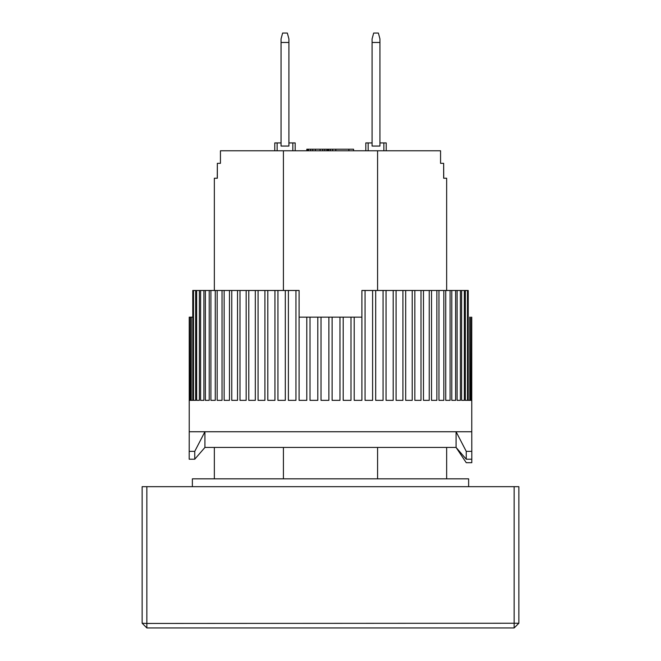 <?xml version="1.0" encoding="UTF-8"?>
<svg xmlns="http://www.w3.org/2000/svg" width="661" height="661" viewBox="0 0 661 661"><rect width="100%" height="100%" fill="white"/><g stroke="black" fill="none" stroke-linecap="round" stroke-linejoin="round"><path stroke-width="0.99" d="M372.093 146.064L372.093 38.908L373.663 33.05L378.373 33.05L379.943 38.908L379.943 146.064L372.093 146.064M372.093 42.469L379.943 42.469M217.345 163.333L217.262 178.247L214.346 178.247L217.345 178.247L217.345 163.333L220.435 163.333L220.435 150.774L377.588 150.774L377.588 290.476M214.346 178.247L214.346 290.476M214.346 447.439L214.346 478.837M377.588 150.774L440.565 150.774L440.565 163.333L443.655 163.333L443.655 178.247L446.654 178.247L446.654 290.476M446.654 447.439L446.654 478.837M377.588 447.439L377.588 478.837M283.412 478.837L283.412 447.439M283.412 290.476L283.412 150.774M446.654 178.247L443.738 178.247L443.655 163.333M292.831 150.774L292.831 142.925L295.186 142.925L295.186 150.774M277.133 150.774L277.133 142.925L274.778 142.925L274.778 150.774M292.831 142.925L288.907 142.925M281.057 142.925L277.133 142.925M307.53 150.774L307.53 149.204L306.811 149.204L306.811 150.774M383.867 150.774L383.867 142.925L386.222 142.925L386.222 150.774M368.169 150.774L368.169 142.925L365.814 142.925L365.814 150.774M368.169 142.925L372.093 142.925M379.943 142.925L383.867 142.925M335.788 150.774L335.788 149.204L348.868 149.204L348.868 150.774M348.868 149.204L353.577 149.204L353.577 150.774M307.53 149.204L332.648 149.204L332.648 150.774M332.648 149.204L335.788 149.204M328.724 149.204L328.724 150.774M330.36 149.204L330.36 150.774M308.051 149.204L308.051 150.774M308.58 149.204L308.58 150.774M310.67 149.204L310.67 150.774M312.76 149.204L312.76 150.774M315.38 149.204L315.38 150.774M320.089 149.204L320.089 150.774M322.7 149.204L322.7 150.774M324.799 149.204L324.799 150.774M326.889 149.204L326.889 150.774M327.939 149.204L327.939 150.774M328.459 149.204L328.459 150.774M471.756 317.156L471.772 431.74L189.228 431.74L189.195 459.213L194.747 459.213L194.747 451.364L189.195 451.364M471.772 431.74L471.805 451.364L466.253 451.364L456.073 431.74L204.927 431.74L194.747 451.364M466.253 451.364L466.253 459.213L456.073 447.439L204.927 447.439L194.747 459.213M471.805 462.7L471.797 459.213L471.805 462.7L466.253 462.7L456.073 447.439L456.073 431.74M466.253 459.213L471.805 459.213L471.805 451.364M281.057 146.064L281.057 38.908L282.627 33.05L287.337 33.05L288.907 38.908L288.907 146.064L281.057 146.064M281.057 42.469L288.907 42.469M468.632 486.678L468.632 478.837L192.368 478.837L192.368 486.678M299.103 290.476L299.111 317.156L306.795 317.156L306.795 400.351L299.103 400.351L299.103 290.476L295.946 290.476L295.946 400.351L288.394 400.351L288.394 290.476L285.304 290.476L285.304 400.351L277.942 400.351L277.942 290.476L274.943 290.476L274.943 400.351L267.812 400.351L267.812 290.476L264.921 290.476L264.921 400.351L258.079 400.351L258.079 290.476L255.311 290.476L255.311 400.351L248.784 400.351L248.784 290.476L246.156 290.476L246.156 400.351L239.993 400.351L239.993 290.476L237.522 290.476L237.522 400.351L231.763 400.351L231.763 290.476L229.466 290.476L229.466 400.351L224.137 400.351L224.137 290.476L222.03 290.476L222.03 400.351L217.172 400.351L217.172 290.476L215.263 290.476L215.263 400.351L210.9 400.351L210.9 290.476L209.207 290.476L209.207 400.351L205.373 400.351L205.373 290.476L203.902 290.476L203.902 400.351L200.614 400.351L200.614 290.476L199.374 290.476L199.374 400.351L196.656 400.351L196.656 290.476L195.656 290.476L195.656 400.351L193.524 400.351L193.524 290.476L192.764 290.476L192.764 400.351L191.236 400.351L191.236 317.156L190.723 317.156L190.723 400.351L189.806 400.351L189.55 317.156L189.244 400.351L189.228 317.156L189.228 431.74M471.194 400.351L470.277 400.351L471.194 400.351L471.45 317.156M470.277 400.351L470.277 317.156L469.764 317.156L469.764 400.351L468.236 400.351L468.236 290.476L467.476 290.476L467.476 400.351L465.344 400.351L465.344 290.476L464.344 290.476L464.344 400.351L461.626 400.351L461.626 290.476L460.387 290.476L460.387 400.351L457.098 400.351L457.098 290.476L455.627 290.476L455.627 400.351L451.793 400.351L451.793 290.476L450.1 290.476L450.1 400.351L445.737 400.351L445.737 290.476L443.828 290.476L443.828 400.351L438.97 400.351L438.97 290.476L436.863 290.476L436.863 400.351L431.534 400.351L431.534 290.476L429.237 290.476L429.237 400.351L423.478 400.351L423.478 290.476L421.007 290.476L421.007 400.351L414.844 400.351L414.844 290.476L412.216 290.476L412.216 400.351L405.689 400.351L405.689 290.476L402.921 290.476L402.921 400.351L396.079 400.351L396.079 290.476L393.188 290.476L393.188 400.351L386.057 400.351L386.057 290.476L383.058 290.476L383.058 400.351L375.696 400.351L375.696 290.476L372.606 290.476L372.606 400.351L365.054 400.351L365.054 290.476L361.898 290.476L361.898 400.351L354.205 400.351L354.205 317.156L361.889 317.156L361.898 290.476M350.991 317.156L350.991 400.351L343.199 400.351L343.199 317.156L354.205 317.156M339.969 317.156L339.969 400.351L332.119 400.351L332.119 317.156L343.199 317.156M328.881 317.156L328.881 400.351L321.031 400.351L321.031 317.156L332.119 317.156M317.801 317.156L317.801 400.351L310.009 400.351L310.009 317.156L321.031 317.156M306.795 317.156L310.009 317.156M191.236 317.156L192.764 317.156M189.806 317.156L190.723 317.156M193.524 290.476L195.656 290.476M196.656 290.476L199.374 290.476M200.614 290.476L203.902 290.476M205.373 290.476L209.207 290.476M210.9 290.476L215.263 290.476M217.172 290.476L222.03 290.476M224.137 290.476L229.466 290.476M231.763 290.476L237.522 290.476M239.993 290.476L246.156 290.476M248.784 290.476L255.311 290.476M258.079 290.476L264.921 290.476M267.812 290.476L274.943 290.476M277.942 290.476L285.304 290.476M288.394 290.476L295.946 290.476M365.054 290.476L372.606 290.476M375.696 290.476L383.058 290.476M386.057 290.476L393.188 290.476M396.079 290.476L402.921 290.476M405.689 290.476L412.216 290.476M414.844 290.476L421.007 290.476M423.478 290.476L429.237 290.476M431.534 290.476L436.863 290.476M438.97 290.476L443.828 290.476M445.737 290.476L450.1 290.476M451.793 290.476L455.627 290.476M457.098 290.476L460.387 290.476M461.626 290.476L464.344 290.476M465.344 290.476L467.476 290.476M190.723 400.351L189.806 400.351M192.764 400.351L191.236 400.351M195.656 400.351L193.524 400.351M199.374 400.351L196.656 400.351M203.902 400.351L200.614 400.351M209.207 400.351L205.373 400.351M215.263 400.351L210.9 400.351M222.03 400.351L217.172 400.351M229.466 400.351L224.137 400.351M237.522 400.351L231.763 400.351M246.156 400.351L239.993 400.351M255.311 400.351L248.784 400.351M264.921 400.351L258.079 400.351M274.943 400.351L267.812 400.351M285.304 400.351L277.942 400.351M295.946 400.351L288.394 400.351M306.795 400.351L299.103 400.351M317.801 400.351L310.009 400.351M328.881 400.351L321.031 400.351M339.969 400.351L332.119 400.351M350.991 400.351L343.199 400.351M361.898 400.351L354.205 400.351M372.606 400.351L365.054 400.351M383.058 400.351L375.696 400.351M393.188 400.351L386.057 400.351M402.921 400.351L396.079 400.351M412.216 400.351L405.689 400.351M421.007 400.351L414.844 400.351M429.237 400.351L423.478 400.351M436.863 400.351L431.534 400.351M443.828 400.351L438.97 400.351M450.1 400.351L445.737 400.351M455.627 400.351L451.793 400.351M460.387 400.351L457.098 400.351M464.344 400.351L461.626 400.351M467.476 400.351L465.344 400.351M469.764 400.351L468.236 400.351M146.849 486.678L142.14 486.678L142.14 623.24L146.849 623.447L146.849 486.678L518.86 486.678L518.86 623.24L146.849 623.447L146.849 627.95L142.14 623.24M514.151 486.678L514.151 627.95L518.86 623.24M146.849 627.95L514.151 627.95M204.927 447.439L204.927 431.74"/></g></svg>
